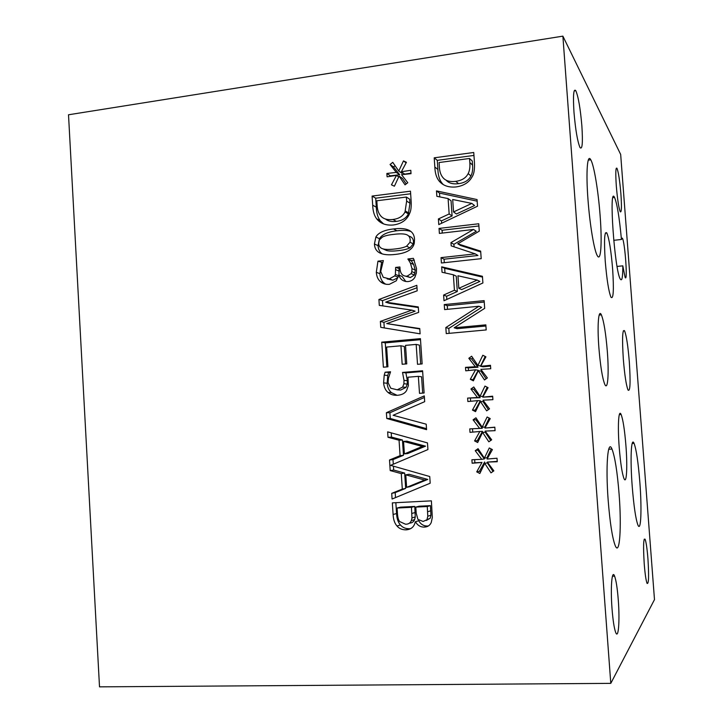 <?xml version="1.0" encoding="UTF-8"?>
<svg xmlns="http://www.w3.org/2000/svg" width="723" height="723" viewBox="0 0 723 723"><rect width="100%" height="100%" fill="white"/><g stroke="black" fill="none" stroke-linecap="round" stroke-linejoin="round"><path stroke-width="1.08" d="M426.209 424.184L426.579 429.679L386.769 418.49L386.389 412.716L424.293 395.888L424.69 401.672L393.122 415.273L426.209 424.184M386.389 412.716L389.896 412.77L424.401 397.46M386.769 418.49L390.275 418.481L389.896 412.77M426.507 428.658L390.275 418.481M381.735 342.151L420.434 338.635L422.142 363.913L417.514 364.311L416.177 344.41L405.522 345.368L406.76 363.877L402.169 364.265L400.94 345.784L386.624 347.067L387.935 366.814L383.389 367.203L381.735 342.151L385.278 342.883L420.497 339.683M386.868 366.904L385.278 342.883M400.94 345.784L404.311 346.48L405.486 363.985M416.177 344.41L419.412 345.124L420.687 364.04M405.82 276.231L410.366 277.56L414.396 275.029L415.264 270.068L413.655 264.51L411.224 260.497L414.36 260.153M410.375 263.009L407.917 258.961L413.42 258.346L416.52 268.558L416.376 273.014L414.885 277.261C413.42 279.792 411.107 281.238 407.953 281.59C403.326 281.636 400.271 279.476 398.807 275.111L396.285 280.795L389.363 284.329C385.874 284.636 382.91 283.768 380.488 281.717C378.002 279.611 376.611 276.475 376.312 272.291L377.948 261.175L383.371 260.569L380.714 271.486L383.253 277.298L389.372 278.852L394.794 275.87L395.409 274.424L395.617 267.429L399.891 266.959L400.018 268.748C400.415 273.836 402.756 276.322 407.049 276.195L411.125 273.628L411.839 271.631L411.993 268.622L410.375 263.009L413.655 264.51M395.617 267.429L400.018 268.775M398.988 275.183L399.033 268.884M387.112 278.888L392.842 280.199L397.84 277.804M377.948 261.175L382.575 262.557M385.73 284.211L384.04 283.027C381.572 280.949 380.199 277.831 379.9 273.692L381.518 262.675M398.807 275.111L402.187 276.493L405.856 281.563M407.917 258.961L411.224 260.497M407.935 259.286L411.242 260.822M394.885 248.992C400.144 248.45 404.04 247.519 406.588 246.2L410.022 242.223L410.212 239.864C410.004 236.954 408.513 235.12 405.73 234.379C402.937 233.692 398.988 233.692 393.881 234.36C388.73 234.858 384.898 235.761 382.404 237.072L379.322 239.937L378.68 243.506C378.87 246.371 380.343 248.179 383.091 248.902C385.684 249.607 389.616 249.634 394.885 248.992M384.401 249.507L386.615 250.529C389.191 251.224 393.086 251.252 398.31 250.628C403.515 250.086 407.383 249.164 409.905 247.862L413.312 243.922L413.493 241.59C413.294 238.707 411.812 236.891 409.055 236.15M414.523 239.367L414.261 243.308C412.833 249.516 406.498 253.231 395.246 254.433C381.726 256.005 374.794 252.526 374.442 243.994L375.87 236.99C378.355 232.707 384.238 230.022 393.52 228.938C407.139 227.239 414.143 230.718 414.523 239.367M382.359 253.972C379.738 252.2 378.301 249.435 378.039 245.657L379.458 238.726C381.925 234.487 387.754 231.83 396.945 230.764C402.919 230.059 407.564 230.294 410.881 231.468M405.034 211.92L406.642 201.093L406.371 197.054L409.688 199.187L409.959 203.19L408.368 213.909L405.034 211.92C402.892 216.222 398.861 218.744 392.951 219.476L396.385 221.392C402.25 220.669 406.245 218.174 408.368 213.909M406.371 197.054L376.819 200.768L377.081 204.781C377.261 209.336 378.346 212.887 380.343 215.427C382.883 218.825 387.085 220.172 392.951 219.476M385.486 219.024C387.971 221.166 391.604 221.952 396.385 221.392M376.674 218.816C374.216 215.608 372.887 211.053 372.688 205.169L372.092 196.069L410.474 191.188L411.089 200.28C411.441 205.91 411.071 210.022 409.995 212.598L408.974 214.966C405.983 220.623 400.741 223.967 393.249 224.998C385.946 225.621 380.425 223.561 376.674 218.816L380.253 220.732C377.813 217.542 376.493 213.041 376.303 207.212L375.707 198.192L410.646 193.773M372.092 196.069L375.707 198.192M383.57 223.904L380.253 220.732M399.096 176.078L394.397 186.209L391.45 184.844L396.466 175.391L387.094 176.819L386.868 173.475L396.267 172.39L390.059 164.492L392.77 162.35L398.762 171.053L403.47 160.904L406.434 162.295L401.355 171.749L410.8 170.312L411.026 173.665L401.554 174.686L407.781 182.729L405.043 184.844L399.096 176.078L402.476 178.409L406.227 183.931M401.355 171.749L404.717 174.126L410.998 173.168M403.47 160.904L406.118 162.874M398.762 171.053L402.142 173.439L402.539 172.589M390.059 164.492L393.52 166.932L395.074 165.703M396.267 172.39L399.674 174.758L393.52 166.932M386.868 173.475L390.357 175.825L399.674 174.758M390.384 176.313L390.357 175.825M396.466 175.391L398.707 176.927M419.747 328.558L420.108 333.827L380.759 327.347L380.361 321.392L411.839 310.131L379.304 305.386L378.915 299.503L416.828 285.314L417.198 290.827L385.684 302.142L418.292 306.941L418.653 312.39L386.733 323.588L419.747 328.558M386.733 323.588L419.774 328.947M385.684 302.142L389.191 303.253L418.328 307.546M378.915 299.503L382.485 300.641L416.99 287.745M382.829 305.901L382.485 300.641M411.839 310.131L415.11 311.179L383.913 322.322L380.361 321.392M384.284 327.935L383.913 322.322M402.648 387.076L403.904 383.741L404.003 380.325L402.53 372.435L422.603 370.772L424.103 392.996L419.503 393.348L418.355 376.358L407.971 377.216L408.368 385.63L406.633 390.402C405.07 393.249 402.042 394.875 397.551 395.282C393.764 395.517 390.583 394.577 388.025 392.453C385.458 390.312 383.985 387.121 383.606 382.901L384.22 375.129L385.097 372.218L390.547 371.767L388.387 378.427L388.07 382.639L390.791 388.242L397.216 389.796L402.648 387.076L406.019 387.374L407.257 384.076L407.356 380.696L405.892 372.878L422.648 371.486M418.355 376.358L421.581 376.764L422.684 393.104M402.53 372.435L405.892 372.878M396.963 389.814L400.632 390.068L406.019 387.374M385.097 372.218L390.375 372.517M397.135 395.318L391.523 392.706C388.974 390.574 387.51 387.42 387.139 383.235L387.745 375.544L388.613 372.661M424.609 480.036L405.784 474.83L409.128 474.279L427.781 479.43L424.609 480.036L406.615 487.365L409.95 486.687L427.781 479.43M405.784 474.83L406.615 487.365M390.212 470.574L389.507 460L400.081 455.662L399.06 440.226L388.007 437.288L387.655 431.866L427.474 442.901L427.926 449.57L390.61 465.359L429.742 476.529L430.194 483.208L392.083 499.024L391.712 493.348L402.304 489.082L401.274 473.61L390.212 470.574L393.692 470.058L393.429 466.163M401.274 473.61L404.654 473.068L393.692 470.058M402.304 489.082L405.675 488.396L404.654 473.068M391.712 493.348L395.183 492.616L405.675 488.396M395.508 497.605L395.183 492.616M393.303 464.22L392.996 459.593L403.47 455.291L402.458 440.009L391.505 437.099L391.224 432.86M389.507 460L392.996 459.593M422.34 446.453L403.561 441.41L406.913 441.175L425.54 446.172L422.34 446.453L404.392 453.908L407.745 453.556L425.54 446.172M403.561 441.41L404.392 453.908M388.007 437.288L391.505 437.099M399.06 440.226L402.458 440.009M400.081 455.662L403.47 455.291M427.112 519.186L427.781 516.222L427.284 506.516L430.438 505.648L419.06 506.217L415.806 507.094L416.213 513.24L417.939 519.421L423.145 521.464L430.266 518.192L430.926 515.255L430.438 505.648M427.284 506.516L415.806 507.094M426.335 520.452L430.266 518.192M411.342 520.623L411.965 517.921L411.468 507.311L414.758 506.434L400.515 507.157L397.09 508.034L397.379 512.399C397.542 516.791 398.292 519.837 399.62 521.536L405.495 524.211C408.323 524.292 410.275 523.1 411.342 520.623L414.631 519.62L415.255 516.945L414.758 506.434M411.468 507.311L397.09 508.034M409.489 523.127C411.929 523.091 413.646 521.916 414.631 519.62M410.691 528.63L409.435 528.748C405.558 528.784 402.566 527.519 400.443 524.961C398.111 522.422 396.819 518.617 396.566 513.556L395.843 502.684M415.291 521.771L418.744 520.741L415.291 521.771C414.225 526.787 411.161 529.48 406.091 529.842C402.178 529.869 399.159 528.594 397.017 526.019L400.443 524.961M428.432 525.937L427.438 526.028C423.651 526.073 420.75 524.311 418.744 520.741M397.017 526.019C394.668 523.443 393.366 519.602 393.104 514.487L392.336 502.865L431.387 500.858L432.318 517.469L431.242 522.521C429.923 525.485 427.591 527.013 424.256 527.094C420.434 527.139 417.505 525.359 415.481 521.762M562.883 36.15L68.513 114.776L99.512 686.85L610.79 683.362L654.487 599.602L620.668 154.433L562.883 36.15L610.79 683.362M484.735 463.353L479.828 473.493L476.728 471.857L481.979 462.44L472.137 463.235L471.902 459.756L481.762 459.331L475.228 450.7L478.066 448.676L484.374 458.129L489.29 447.971L492.408 449.625L487.103 459.042L497.017 458.237L497.261 461.726L487.311 462.087L493.863 470.863L490.998 472.851L484.735 463.353L487.365 462.901L493.005 471.459M480.424 401.482L475.526 411.649L472.444 410.068L477.677 400.614L467.871 401.545L467.627 398.093L477.46 397.514L470.953 389.019L473.782 386.959L480.063 396.276L484.961 386.091L488.07 387.691L482.783 397.144L492.661 396.195L492.905 399.674L482.991 400.181L489.516 408.829L486.66 410.845L480.424 401.482L483.081 401.645L488.405 409.616M486.19 329.941L446.254 333.601L445.838 327.546L478.951 306.245L444.609 309.598L444.265 304.573L484.139 300.632L484.681 308.36L454.161 327.799L485.838 324.862L486.19 329.941M442.051 272.264L441.681 266.832L482.431 276.294L482.901 282.973L444.003 300.732L443.615 295.047L454.424 290.248L453.357 274.767L442.051 272.264M472.236 176.611C469.164 182.377 463.768 185.82 456.05 186.941C448.531 187.637 442.828 185.603 438.96 180.831C436.421 177.596 435.047 172.996 434.839 167.031L434.207 157.813L473.746 152.49L474.396 161.699C474.821 168.811 474.107 173.782 472.236 176.611M436.846 196.304L436.475 190.899L477.053 199.566L477.514 206.209L438.78 224.6L438.4 218.952L449.164 213.972L448.097 198.581L436.846 196.304M481.193 258.671L441.419 263L441.048 257.632L475.255 253.863L451.197 245.874L450.971 242.594L473.556 229.444L439.385 233.412L439.042 228.414L478.743 223.759L479.268 231.143L457.758 243.814L480.668 251.134L481.193 258.671M478.274 370.655L473.384 380.84L470.302 379.286L475.535 369.815L465.739 370.818L465.504 367.365L475.318 366.724L468.82 358.292L471.64 356.213L477.912 365.467L482.81 355.255L485.91 356.837L480.623 366.317L490.483 365.296L490.727 368.757L480.84 369.345L487.356 377.921L484.5 379.955L478.274 370.655L480.949 371.116L486.109 378.816M482.575 432.381L477.677 442.53L474.586 440.922L479.828 431.486L470.004 432.354L469.76 428.893L479.611 428.387L473.086 419.828L475.924 417.786L482.214 427.166L487.13 416.99L490.239 418.617L484.943 428.052L494.83 427.176L495.074 430.664L485.151 431.098L491.694 439.81L488.829 441.807L482.575 432.381L485.223 432.237L490.7 440.497M485.151 431.098L495.074 430.646M484.943 428.052L494.839 427.311M482.214 427.166L484.862 427.076L489.2 418.075M473.086 419.828L475.815 419.801L476.8 419.096M479.611 428.387L482.277 428.278L475.815 419.801M469.76 428.893L482.277 428.278M472.752 432.11L472.517 428.775M479.828 431.486L482.494 431.351L477.297 440.696L474.586 440.922M478.31 441.22L477.297 440.696M480.623 366.317L483.28 366.823L490.537 366.073M477.912 365.467L480.596 365.983L485.169 356.457M468.82 358.292L471.577 358.879L472.824 357.957M475.318 366.724L478.02 367.221L471.577 358.879M465.504 367.365L468.296 367.862L478.02 367.221M468.486 370.538L468.296 367.862M475.535 369.815L478.237 370.284L473.059 379.665L470.302 379.286M473.782 380.027L473.059 379.665M457.758 243.814L460.614 245.522L480.723 251.947M439.042 228.414L442.069 230.257L478.897 225.965M442.268 233.077L442.069 230.257M473.556 229.444L476.267 231.297L453.89 244.311L450.971 242.594M454.071 246.823L453.89 244.311M475.255 253.863L477.957 255.481L444.058 259.196L441.048 257.632M444.302 262.684L444.058 259.196M471.83 203.416L452.679 199.494L453.547 211.956L456.439 213.972L474.559 205.531L471.83 203.416L453.547 211.956M439.783 196.9L439.521 193.104L477.162 201.166M436.475 190.899L439.521 193.104M448.097 198.581L451.044 200.723L452.092 215.96L449.164 213.972M438.4 218.952L441.428 220.895L452.092 215.96M441.59 223.262L441.428 220.895M468.179 173.565C469.634 170.773 470.176 167.103 469.823 162.567L469.534 158.482L472.282 161.021L472.562 165.079C472.914 169.562 472.372 173.195 470.935 175.96L468.179 173.565C465.974 177.948 461.825 180.542 455.725 181.337L458.599 183.651C464.636 182.865 468.748 180.298 470.935 175.96M469.534 158.482L439.078 162.53L439.358 166.597C439.557 171.215 440.678 174.803 442.738 177.352C445.359 180.777 449.688 182.106 455.725 181.337M446.118 180.163C448.73 183.208 452.887 184.374 458.599 183.651M434.207 157.813L437.27 160.343L473.954 155.427M438.96 180.831L441.979 183.136C439.467 179.937 438.102 175.382 437.894 169.471L437.27 160.343M443.289 184.6L441.979 183.136M477.189 280.072L457.957 275.77L458.825 288.305L461.681 289.58L479.873 281.428L477.189 280.072L458.825 288.305M444.997 272.914L444.681 268.305L482.485 277.09M441.681 266.832L444.681 268.305M453.357 274.767L456.258 276.168L457.316 291.496L454.424 290.248M443.615 295.047L446.606 296.249L457.316 291.496M446.823 299.439L446.606 296.249M454.161 327.799L457.063 328.685L485.919 326.01M444.265 304.573L447.248 305.675L484.238 302.042M447.501 309.317L447.248 305.675M478.951 306.245L481.617 307.347L448.811 328.432L445.838 327.546M449.155 333.339L448.811 328.432M482.783 397.144L492.688 396.656M480.063 396.276L482.72 396.493L487.185 387.23M470.953 389.019L473.692 389.308L474.812 388.495M477.46 397.514L480.144 397.713L473.692 389.308M467.627 398.093L480.144 397.713M470.619 401.283L470.402 398.283M477.677 400.614L480.361 400.786L475.174 410.14L472.444 410.068M476.041 410.583L475.174 410.14M487.311 462.087L497.234 461.382M484.374 458.129L487.004 457.731L491.233 448.992M475.228 450.7L478.798 449.769M481.762 459.331L484.41 458.915L477.939 450.375M472.137 463.235L474.875 462.783L474.659 459.638M481.979 462.44L474.875 462.783M476.728 471.857L479.43 471.315L484.627 461.997M480.587 471.929L479.43 471.315M639.828 481.979C641.925 508.486 641.03 532.58 637.939 525.079C635.743 519.231 633.845 506.353 632.218 486.434C630.067 458.843 631.17 436.303 634.044 443.307C636.294 449.236 638.219 462.124 639.828 481.979M617.071 266.435L622.81 265.838C622.837 277.28 621.988 281.681 620.271 279.051C614.613 270.592 608.612 184.727 614.523 197.388C617.09 203.452 619.394 217.478 621.437 239.476L613.728 240.325M600.135 215.888C602.223 242.756 600.912 262.937 597.18 255.427C594.08 249.995 589.778 224.284 587.971 199.44C585.847 171.839 587.356 153.149 590.781 159.801C594.062 165.233 598.355 191.505 600.135 215.888M619.096 494.125C621.708 527.04 619.728 557.053 615.156 545.449C612.309 537.785 609.986 522.801 608.188 500.515C605.503 465.91 607.826 438.5 611.983 449.037C614.939 456.764 617.306 471.794 619.096 494.125M616.312 186.001C615.463 173.086 615.671 167.167 616.945 168.233C618.454 171.984 619.774 180.578 620.912 194.008C621.771 206.914 621.554 212.833 620.262 211.776C618.78 208.107 617.46 199.512 616.312 186.001M612.02 608.621C610.357 587.338 611.956 568.802 614.604 576.141C616.132 580.361 617.361 588.287 618.273 599.927C619.909 620.488 618.454 640.072 615.644 632.336C614.143 628.124 612.932 620.217 612.02 608.621M644.229 563.868C643.154 546.082 643.443 537.876 645.106 539.25C646.181 542.169 647.121 548.658 647.935 558.716C649.028 576.385 648.721 584.591 647.04 583.334C645.973 580.433 645.033 573.945 644.229 563.868M573.981 112.237C572.95 95.508 573.547 88.305 575.761 90.619C578.328 96.511 580.361 108.314 581.879 126.01C582.937 142.783 582.322 149.977 580.036 147.582C577.541 141.798 575.517 130.013 573.981 112.237M621.437 239.476L622.376 238.165C625.006 242.142 627.889 283.154 625.115 277.361L622.81 265.838M605.232 261.111C603.931 239.973 604.464 230.61 606.85 233.005C609.173 238.707 611.107 250.764 612.643 269.164C613.981 290.257 613.429 299.62 610.971 297.234C608.703 291.649 606.796 279.602 605.232 261.111M598.879 347.664C597.135 325.097 598.527 308.468 601.364 314.839C603.85 321.03 605.847 333.285 607.347 351.604C609.073 373.547 607.826 391.242 604.79 384.356C602.367 378.246 600.397 366.01 598.879 347.664M623.316 359.051C622.024 338.228 622.44 328.811 624.564 330.818C626.416 335.535 627.998 345.874 629.317 361.843C630.637 382.584 630.212 391.993 628.034 390.068C626.217 385.431 624.645 375.092 623.316 359.051M619.204 447.302C617.523 425.72 618.617 408.522 621.093 414.451C623.036 419.485 624.654 429.932 625.937 445.775C627.591 466.724 626.633 484.898 624.003 478.599C622.105 473.61 620.506 463.181 619.204 447.302M411.993 268.622L415.264 270.068M411.125 273.628L414.396 275.029M407.049 276.195L410.366 277.56M395.761 269.697L399.177 271.125M394.794 275.87L398.021 277.162M389.372 278.852L392.842 280.199M376.312 272.291L379.9 273.692M380.488 281.717L384.04 283.027M406.588 246.2L409.905 247.862M383.091 248.902L386.615 250.529M393.52 228.938L396.945 230.764M374.442 243.994L378.039 245.657M406.642 201.093L409.959 203.19M372.688 205.169L376.303 207.212M404.003 380.325L407.356 380.696M397.216 389.796L400.632 390.068M383.606 382.901L387.139 383.235M388.025 392.453L391.523 392.706M427.636 511.721L430.781 510.8M411.875 513.447L415.165 512.517M406.091 529.842L409.435 528.748M424.256 527.094L427.438 526.028M393.104 514.487L396.566 513.556M469.823 162.567L472.562 165.079M434.839 167.031L437.894 169.471M415.11 273.05L411.839 271.631M398.355 275.617L395.409 274.424M410.022 242.223L413.312 243.922M379.458 238.726L375.87 236.99M405.431 211.026L408.757 213.023M407.257 384.076L403.904 383.741M387.745 375.544L384.22 375.129M427.781 516.222L430.926 515.255M411.965 517.921L415.255 516.945M632.191 443.425L634.044 443.307M612.987 197.569L614.523 197.388M588.269 160.126L590.781 159.801M608.721 449.236L611.983 449.037M619.34 414.568L621.093 414.451M623.289 330.926L624.564 330.818M599.168 315.047L601.364 314.839M605.323 233.177L606.85 233.005M621.672 238.247L622.376 238.165M574.198 90.845L575.761 90.619M644.157 539.286L645.106 539.25M612.444 576.213L614.604 576.141M616.231 168.323L616.945 168.233"/></g></svg>

